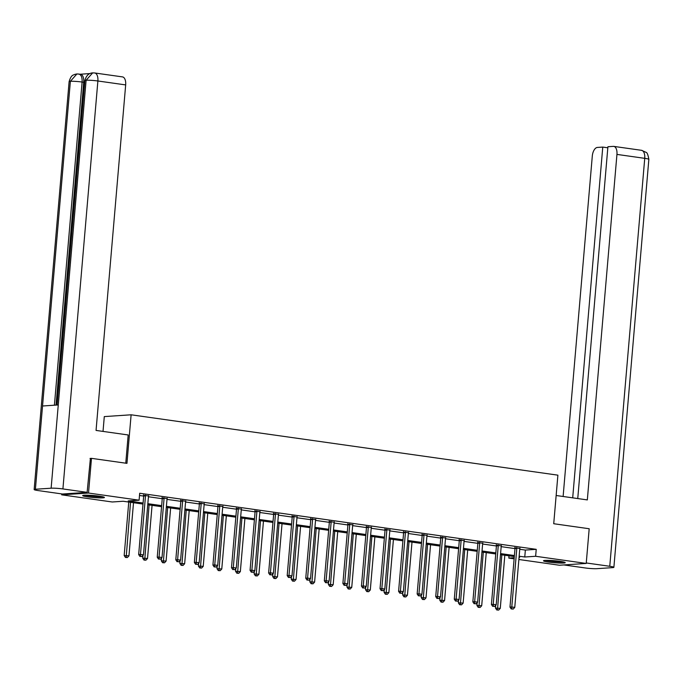 <?xml version="1.0" encoding="UTF-8"?>
<svg xmlns="http://www.w3.org/2000/svg" width="683" height="683" viewBox="0 0 683 683"><rect width="100%" height="100%" fill="white"/><g stroke="black" fill="none" stroke-linecap="round" stroke-linejoin="round"><path stroke-width="1.02" d="M99.206 496.157A10.911 1.007 4.9 0 1 104.422 497.472A10.911 1.007 4.9 0 1 98.839 497.873A10.911 1.007 4.9 0 1 87.894 496.917A10.911 1.007 4.9 0 1 82.677 495.61A10.911 1.007 4.9 0 1 88.261 495.209A10.911 1.007 4.9 0 1 99.206 496.157M560.017 561.341A10.911 1.007 4.9 0 1 565.225 562.655A10.911 1.007 4.9 0 1 559.642 563.048A10.911 1.007 4.9 0 1 548.705 562.1A10.911 1.007 4.9 0 1 543.489 560.794A10.911 1.007 4.9 0 1 549.072 560.393A10.911 1.007 4.9 0 1 560.017 561.341M103.022 431.408L104.294 416.596L131.119 414.794L557.891 475.163L553.725 523.724L589.19 528.744L586.219 563.432L559.394 565.234L518.875 559.497M514.12 558.831L508.818 558.079L514.214 557.712M509.006 555.834L508.818 558.079M142.995 504.063L123.145 501.254L112.268 501.988L61.692 494.834L88.517 493.032L139.093 500.187L128.216 500.912L143.089 503.021M61.769 493.911L61.692 494.834M519.746 549.277L525.355 550.071L536.232 549.337L139.691 493.246L139.093 500.187M139.494 495.491L143.678 496.08M148.433 496.754L162.247 498.71M167.002 499.375L180.816 501.331M185.571 502.005L199.376 503.96M204.132 504.635L217.945 506.581M222.701 507.256L236.506 509.211M241.261 509.885L255.075 511.84M259.83 512.506L273.644 514.461M278.399 515.136L292.204 517.091M296.96 517.765L310.774 519.712M315.529 520.386L329.334 522.341M334.089 523.016L347.903 524.971M352.659 525.637L366.472 527.592M371.228 528.266L385.033 530.221M389.788 530.896L403.602 532.842M408.357 533.517L422.162 535.472M426.918 536.146L440.731 538.102M445.487 538.767L459.3 540.723M464.056 541.397L477.861 543.352M482.616 544.027L496.43 545.973M501.185 546.648L514.991 548.603M519.857 548.5L514.905 547.8M501.288 545.871L496.336 545.171M482.727 543.241L477.776 542.541M464.158 540.62L459.207 539.92M445.589 537.991L440.646 537.29M427.029 535.37L422.077 534.669M408.46 532.74L403.508 532.04M389.899 530.11L384.947 529.41M371.33 527.489L366.378 526.789M352.761 524.86L347.818 524.16M334.2 522.239L329.249 521.539M315.631 519.609L310.68 518.909M297.071 516.98L292.119 516.28M278.502 514.359L273.55 513.659M259.933 511.729L254.99 511.029M241.372 509.108L236.42 508.408M222.803 506.479L217.851 505.779M204.234 503.849L199.291 503.149M185.674 501.228L180.722 500.528M167.104 498.599L162.153 497.898M148.544 495.978L143.592 495.277M90.036 458.438L91.488 458.344L88.517 493.032M91.488 458.344L126.953 463.356L131.119 414.794M536.232 549.337L535.634 556.278L586.219 563.432M519.157 556.21L524.766 557.004L535.634 556.278M147.844 503.687L161.649 505.642M166.404 506.316L180.218 508.272M184.973 508.946L198.779 510.893M203.534 511.567L217.348 513.522M222.103 514.197L235.917 516.152M240.672 516.818L254.477 518.773M259.233 519.447L273.046 521.402M277.802 522.077L291.607 524.023M296.371 524.698L310.176 526.653M314.931 527.327L328.745 529.282M333.5 529.948L347.305 531.903M352.061 532.578L365.875 534.533M370.63 535.207L384.444 537.154M389.199 537.828L403.004 539.783M407.76 540.458L421.573 542.413M426.329 543.079L440.134 545.034M444.889 545.708L458.703 547.664M463.458 548.338L477.272 550.285M482.027 550.959L495.832 552.914M500.588 553.589L514.401 555.544M519.054 557.388L519.686 557.345L519.063 557.26M514.308 556.585L500.502 554.63M495.747 553.964L481.933 552.009M477.178 551.335L463.364 549.38M458.609 548.705L444.804 546.759M440.048 546.084L426.235 544.129M421.479 543.455L407.674 541.499M402.919 540.834L389.105 538.878M384.35 538.204L370.536 536.249M365.781 535.574L351.976 533.628M347.22 532.953L333.406 530.998M328.651 530.324L314.846 528.369M310.091 527.703L296.277 525.748M291.521 525.073L277.708 523.118M272.952 522.444L259.147 520.497M254.392 519.823L240.578 517.868M235.823 517.193L222.018 515.238M217.262 514.572L203.449 512.617M198.693 511.943L184.88 509.988M180.124 509.313L166.319 507.367M161.564 506.692L147.75 504.737M525.355 550.071L524.766 557.004M516.809 548.415L514.999 548.543L509.979 607.093L511.789 606.974L516.809 548.415A1.4 1.195 86.2 0 0 516.766 547.886L516.715 547.672M511.985 608.937L513.172 609.108L511.985 608.937L511.789 606.974L514.769 607.392L519.789 548.842A1.4 1.195 86.2 0 1 519.917 548.329L520.002 548.142M514.999 548.543A1.4 1.195 86.2 0 0 514.956 548.014L514.811 547.407M509.979 607.093L511.26 608.988M513.172 609.108L514.769 607.392M495.721 605.292L495.482 608.066L500.272 608.365L504.822 555.245M501.843 554.827L497.489 609.91L496.763 609.962L498.675 610.081L497.489 609.91M500.272 608.365L498.675 610.081M496.763 609.962L495.482 608.066M562.502 561.75A9.442 0.871 4.9 0 1 554.229 561.469A9.442 0.871 4.9 0 1 546.332 560.359M545.41 560.393A10.843 0.999 -175.1 0 0 554.203 561.588A10.843 0.999 -175.1 0 0 563.407 561.93M101.69 496.567A9.442 0.871 4.9 0 1 93.426 496.285A9.442 0.871 4.9 0 1 85.52 495.175M84.598 495.209A10.843 0.999 -175.1 0 0 93.392 496.413A10.843 0.999 -175.1 0 0 102.595 496.754M556.141 495.499L587.329 499.913L616.945 154.409A8.392 4.294 -81.9 0 0 613.778 146.393A8.392 4.294 -81.9 0 0 613.317 146.375L607.913 146.734L577.75 498.556M613.88 567.317A8.597 0.794 -175.1 0 0 609.765 566.284L644.735 158.336A8.392 4.294 -81.9 0 0 641.568 150.32L646.016 152.335C647.117 152.42 648.065 154.768 648.85 159.37L613.88 567.317A8.597 0.794 -175.1 0 1 612.625 567.624L596.891 568.674A8.597 0.794 -175.1 0 1 585.118 567.94L563.851 564.935M609.765 566.284L586.262 562.963M607.819 147.793L602.765 147.084L597.36 147.443A8.392 4.294 -81.9 0 0 592.298 156.066L563.116 496.49M602.765 147.084L572.695 497.847M125.766 463.194L128.182 434.969L96.055 430.427L125.672 84.914L97.882 80.987L62.913 488.934L87.125 492.358L90.404 458.413M62.913 488.934A8.597 0.794 -175.1 0 0 51.131 488.2L58.268 404.942L42.542 406.001L35.405 489.25L51.131 488.2M35.405 489.25A8.597 0.794 -175.1 0 0 34.15 489.557A8.597 0.794 -175.1 0 0 38.265 490.59L62.477 494.014L87.125 492.358M89.874 73.576L80.321 74.225M94.706 72.97L92.675 72.885L86.109 80.252A8.597 0.794 -175.1 0 1 97.882 80.987A8.392 4.294 -81.9 0 0 94.706 72.97L122.496 76.897A8.392 4.294 98.1 0 1 125.672 84.914M83.719 82.267L82.114 82.045A8.597 0.794 -175.1 0 0 70.375 81.303L76.931 73.943L80.551 74.251A8.392 4.294 98.1 0 1 83.719 82.267L56.049 405.096M54.409 405.198L82.114 82.045C82.319 77.153 81.106 74.473 78.477 74.012M498.249 545.794L496.43 545.913L491.41 604.472L493.228 604.344L498.249 545.794A1.4 1.195 86.2 0 0 498.206 545.265L498.155 545.051M493.416 606.316L494.612 606.487L493.416 606.316L493.228 604.344L496.2 604.771L501.22 546.212A1.4 1.195 86.2 0 1 501.348 545.708L501.442 545.512M496.43 545.913A1.4 1.195 86.2 0 0 496.396 545.384L496.242 544.778M491.41 604.472L492.699 606.359M494.612 606.487L496.2 604.771M479.679 543.164L477.869 543.284L472.849 601.843L474.659 601.723L479.679 543.164A1.4 1.195 86.2 0 0 479.637 542.635L479.586 542.422M474.856 603.687L476.042 603.857L474.856 603.687L474.659 601.723L477.639 602.141L482.659 543.583A1.4 1.195 86.2 0 1 482.787 543.079L482.872 542.891M477.869 543.284A1.4 1.195 86.2 0 0 477.827 542.754L477.673 542.148M472.849 601.843L474.13 603.738M476.042 603.857L477.639 602.141M477.152 602.662L476.913 605.445L481.703 605.744L486.253 552.615M483.282 552.197L478.92 607.289L478.194 607.332L480.115 607.46L478.92 607.289M481.703 605.744L480.115 607.46M478.194 607.332L476.913 605.445M458.583 600.041L458.353 602.816L463.134 603.115L467.693 549.994M464.713 549.567L460.359 604.66L459.633 604.711L461.546 604.831L460.359 604.66M463.134 603.115L461.546 604.831M459.633 604.711L458.353 602.816M461.119 540.543L459.3 540.663L454.28 599.222L456.099 599.093L461.119 540.543A1.4 1.195 86.2 0 0 461.076 540.005L461.016 539.792M456.287 601.066L457.482 601.228L456.287 601.066L456.099 599.093L459.07 599.52L464.09 540.962A1.4 1.195 86.2 0 1 464.218 540.458L464.312 540.262M459.3 540.663A1.4 1.195 86.2 0 0 459.258 540.133L459.113 539.527M454.28 599.222L455.561 601.108M457.482 601.228L459.07 599.52M442.55 537.914L440.74 538.033L435.72 596.592L437.53 596.472L442.55 537.914A1.4 1.195 86.2 0 0 442.507 537.384L442.456 537.171M437.726 598.436L438.913 598.607L437.726 598.436L437.53 596.472L440.501 596.891L445.521 538.332A1.4 1.195 86.2 0 1 445.658 537.828L445.743 537.632M440.74 538.033A1.4 1.195 86.2 0 0 440.697 537.504L440.544 536.898M435.72 596.592L437 598.487M438.913 598.607L440.501 596.891M423.981 535.284L422.171 535.412L417.151 593.962L418.961 593.843L423.981 535.284A1.4 1.195 86.2 0 0 423.938 534.755L423.887 534.541M419.157 595.807L420.344 595.977L419.157 595.807L418.961 593.843L421.94 594.261L426.96 535.711A1.4 1.195 86.2 0 1 427.088 535.199L427.174 535.011M422.171 535.412A1.4 1.195 86.2 0 0 422.128 534.883L421.983 534.277M417.151 593.962L418.431 595.858M420.344 595.977L421.94 594.261M440.023 597.412L439.784 600.195L444.573 600.494L449.124 547.365M446.153 546.946L441.79 602.039L441.064 602.082L442.977 602.201L441.79 602.039M444.573 600.494L442.977 602.201M441.064 602.082L439.784 600.195M421.454 594.782L421.215 597.565L426.004 597.864L430.563 544.744M427.584 544.317L423.221 599.409L422.495 599.461L424.416 599.58L423.221 599.409M426.004 597.864L424.416 599.58M422.495 599.461L421.215 597.565M402.893 592.161L402.654 594.936L407.435 595.235L411.994 542.114M409.015 541.696L404.66 596.78L403.935 596.831L405.847 596.951L404.66 596.78M407.435 595.235L405.847 596.951M403.935 596.831L402.654 594.936M405.42 532.663L403.602 532.783L398.582 591.341L400.4 591.213L405.42 532.663A1.4 1.195 86.2 0 0 405.378 532.134L405.326 531.92M400.588 593.185L401.783 593.356L400.588 593.185L400.4 591.213L403.371 591.64L408.391 533.082A1.4 1.195 86.2 0 1 408.519 532.578L408.613 532.381M403.602 532.783A1.4 1.195 86.2 0 0 403.568 532.253L403.414 531.647M398.582 591.341L399.871 593.237M401.783 593.356L403.371 591.64M384.324 589.531L384.085 592.315L388.875 592.613L393.425 539.485M390.454 539.066L386.091 594.159L385.366 594.21L387.287 594.33L386.091 594.159M388.875 592.613L387.287 594.33M385.366 594.21L384.085 592.315M386.851 530.034L385.041 530.153L380.021 588.712L381.831 588.592L386.851 530.034A1.4 1.195 86.2 0 0 386.809 529.504L386.757 529.291M382.028 590.556L383.214 590.727L382.028 590.556L381.831 588.592L384.811 589.011L389.831 530.452A1.4 1.195 86.2 0 1 389.959 529.948L390.044 529.76M385.041 530.153A1.4 1.195 86.2 0 0 384.999 529.624L384.845 529.018M380.021 588.712L381.302 590.607M383.214 590.727L384.811 589.011M365.755 586.91L365.516 589.685L370.306 589.984L374.865 536.864M371.885 536.437L367.531 591.529L366.805 591.58L368.718 591.7L367.531 591.529M370.306 589.984L368.718 591.7M366.805 591.58L365.516 589.685M368.282 527.413L366.472 527.532L361.452 586.091L363.262 585.963L368.282 527.413A1.4 1.195 86.2 0 0 368.248 526.875L368.188 526.661M363.458 587.935L364.654 588.097L363.458 587.935L363.262 585.963L366.242 586.39L371.262 527.831A1.4 1.195 86.2 0 1 371.39 527.327L371.484 527.131M366.472 527.532A1.4 1.195 86.2 0 0 366.43 527.003L366.284 526.397M361.452 586.091L362.733 587.978M364.654 588.097L366.242 586.39M347.195 584.281L346.955 587.064L351.745 587.363L356.295 534.234M353.324 533.816L348.962 588.908L348.236 588.951L350.148 589.07L348.962 588.908M351.745 587.363L350.148 589.07M348.236 588.951L346.955 587.064M349.722 524.783L347.912 524.903L342.892 583.461L344.702 583.342L349.722 524.783A1.4 1.195 86.2 0 0 349.679 524.254L349.628 524.04M344.898 585.305L346.085 585.476L344.898 585.305L344.702 583.342L347.673 583.76L352.693 525.201A1.4 1.195 86.2 0 1 352.829 524.698L352.915 524.501M347.912 524.903A1.4 1.195 86.2 0 0 347.869 524.373L347.715 523.767M342.892 583.461L344.172 585.357M346.085 585.476L347.673 583.76M328.625 581.651L328.386 584.435L333.176 584.733L337.735 531.613M334.755 531.186L330.393 586.279L329.667 586.33L331.588 586.449L330.393 586.279M333.176 584.733L331.588 586.449M329.667 586.33L328.386 584.435M331.153 522.154L329.343 522.282L324.323 580.832L326.132 580.712L331.153 522.154A1.4 1.195 86.2 0 0 331.11 521.624L331.059 521.411M326.329 582.676L327.516 582.847L326.329 582.676L326.132 580.712L329.112 581.131L334.132 522.58A1.4 1.195 86.2 0 1 334.26 522.068L334.346 521.88M329.343 522.282A1.4 1.195 86.2 0 0 329.3 521.752L329.155 521.146M324.323 580.832L325.603 582.727M327.516 582.847L329.112 581.131M310.065 579.03L309.826 581.805L314.607 582.104L319.166 528.984M316.186 528.565L311.832 583.649L311.106 583.7L313.019 583.82L311.832 583.649M314.607 582.104L313.019 583.82M311.106 583.7L309.826 581.805M312.592 519.532L310.774 519.652L305.753 578.211L307.572 578.083L312.592 519.532A1.4 1.195 86.2 0 0 312.549 519.003L312.498 518.79M307.76 580.055L308.955 580.226L307.76 580.055L307.572 578.083L310.543 578.51L315.563 519.951A1.4 1.195 86.2 0 1 315.691 519.447L315.785 519.251M310.774 519.652A1.4 1.195 86.2 0 0 310.739 519.123L310.586 518.517M305.753 578.211L307.043 580.106M308.955 580.226L310.543 578.51M291.496 576.401L291.257 579.184L296.046 579.483L300.597 526.354M297.626 525.936L293.263 581.028L292.537 581.079L294.458 581.199L293.263 581.028M296.046 579.483L294.458 581.199M292.537 581.079L291.257 579.184M294.023 516.903L292.213 517.022L287.193 575.581L289.003 575.462L294.023 516.903A1.4 1.195 86.2 0 0 293.98 516.374L293.929 516.16M289.199 577.425L290.386 577.596L289.199 577.425L289.003 575.462L291.983 575.88L297.003 517.321A1.4 1.195 86.2 0 1 297.131 516.818L297.216 516.63M292.213 517.022A1.4 1.195 86.2 0 0 292.17 516.493L292.017 515.887M287.193 575.581L288.474 577.476M290.386 577.596L291.983 575.88M272.927 573.78L272.688 576.554L277.477 576.853L282.036 523.733M279.057 523.306L274.703 578.399L273.977 578.45L275.889 578.569L274.703 578.399M277.477 576.853L275.889 578.569M273.977 578.45L272.688 576.554M275.454 514.282L273.644 514.401L268.624 572.96L270.434 572.832L275.454 514.282A1.4 1.195 86.2 0 0 275.42 513.753L275.36 513.531M270.63 574.804L271.825 574.966L270.63 574.804L270.434 572.832L273.413 573.259L278.433 514.7A1.4 1.195 86.2 0 1 278.562 514.197L278.655 514M273.644 514.401A1.4 1.195 86.2 0 0 273.601 513.872L273.456 513.266M268.624 572.96L269.905 574.847M271.825 574.966L273.413 573.259M254.366 571.15L254.127 573.933L258.917 574.232L263.467 521.103M260.496 520.685L256.134 575.778L255.408 575.82L257.32 575.94L256.134 575.778M258.917 574.232L257.32 575.94M255.408 575.82L254.127 573.933M256.893 511.652L255.083 511.772L250.063 570.331L251.873 570.211L256.893 511.652A1.4 1.195 86.2 0 0 256.851 511.123L256.799 510.91M252.07 572.175L253.256 572.345L252.07 572.175L251.873 570.211L254.844 570.629L259.864 512.071A1.4 1.195 86.2 0 1 260.001 511.567L260.086 511.371M255.083 511.772A1.4 1.195 86.2 0 0 255.041 511.243L254.887 510.636M250.063 570.331L251.344 572.226M253.256 572.345L254.844 570.629M235.797 568.521L235.558 571.304L240.348 571.603L244.898 518.482M241.927 518.055L237.564 573.148L236.839 573.199L238.76 573.319L237.564 573.148M240.348 571.603L238.76 573.319M236.839 573.199L235.558 571.304M238.324 509.023L236.514 509.151L231.494 567.701L233.304 567.582L238.324 509.023A1.4 1.195 86.2 0 0 238.282 508.494L238.23 508.28M233.501 569.545L234.687 569.716L233.501 569.545L233.304 567.582L236.284 568L241.304 509.45A1.4 1.195 86.2 0 1 241.432 508.937L241.517 508.75M236.514 509.151A1.4 1.195 86.2 0 0 236.472 508.622L236.327 508.015M231.494 567.701L232.775 569.596M234.687 569.716L236.284 568M217.237 565.9L216.998 568.674L221.779 568.973L226.338 515.853M223.358 515.434L219.004 570.518L218.278 570.57L220.191 570.689L219.004 570.518M221.779 568.973L220.191 570.689M218.278 570.57L216.998 568.674M219.764 506.402L217.945 506.521L212.925 565.08L214.744 564.952L219.764 506.402A1.4 1.195 86.2 0 0 219.721 505.872L219.67 505.659M214.932 566.924L216.127 567.095L214.932 566.924L214.744 564.952L217.715 565.379L222.735 506.82A1.4 1.195 86.2 0 1 222.863 506.316L222.957 506.12M217.945 506.521A1.4 1.195 86.2 0 0 217.903 505.992L217.757 505.386M212.925 565.08L214.206 566.975M216.127 567.095L217.715 565.379M198.668 563.27L198.429 566.053L203.218 566.352L207.769 513.223M204.798 512.805L200.435 567.897L199.709 567.949L201.622 568.068L200.435 567.897M203.218 566.352L201.622 568.068M199.709 567.949L198.429 566.053M201.195 503.772L199.385 503.892L194.365 562.45L196.175 562.331L201.195 503.772A1.4 1.195 86.2 0 0 201.152 503.243L201.101 503.03M196.371 564.295L197.558 564.465L196.371 564.295L196.175 562.331L199.154 562.749L204.174 504.199A1.4 1.195 86.2 0 1 204.302 503.687L204.388 503.499M199.385 503.892A1.4 1.195 86.2 0 0 199.342 503.362L199.188 502.756M194.365 562.45L195.645 564.346M197.558 564.465L199.154 562.749M180.099 560.649L179.86 563.424L184.649 563.723L189.208 510.602M186.228 510.175L181.866 565.268L181.149 565.319L183.061 565.439L181.866 565.268M184.649 563.723L183.061 565.439M181.149 565.319L179.86 563.424M182.626 501.151L180.816 501.271L175.796 559.829L177.606 559.701L182.626 501.151A1.4 1.195 86.2 0 0 182.592 500.622L182.532 500.408M177.802 561.674L178.997 561.836L177.802 561.674L177.606 559.701L180.585 560.128L185.605 501.57A1.4 1.195 86.2 0 1 185.733 501.066L185.819 500.87M180.816 501.271A1.4 1.195 86.2 0 0 180.773 500.741L180.628 500.135M175.796 559.829L177.076 561.716M178.997 561.836L180.585 560.128M161.538 558.02L161.299 560.803L166.089 561.102L170.639 507.973M167.668 507.554L163.305 562.647L162.58 562.69L164.492 562.809L163.305 562.647M166.089 561.102L164.492 562.809M162.58 562.69L161.299 560.803M164.065 498.522L162.255 498.641L157.235 557.2L159.045 557.08L164.065 498.522A1.4 1.195 86.2 0 0 164.022 497.992L163.971 497.779M159.241 559.044L160.428 559.215L159.241 559.044L159.045 557.08L162.016 557.499L167.036 498.94A1.4 1.195 86.2 0 1 167.173 498.436L167.258 498.24M162.255 498.641A1.4 1.195 86.2 0 0 162.213 498.112L162.059 497.506M157.235 557.2L158.516 559.095M160.428 559.215L162.016 557.499M142.969 555.39L142.73 558.173L147.519 558.472L152.07 505.352M149.099 504.925L144.736 560.017L144.011 560.069L145.931 560.188L144.736 560.017M147.519 558.472L145.931 560.188M144.011 560.069L142.73 558.173M145.496 495.892L143.686 496.02L138.666 554.57L140.476 554.451L145.496 495.892A1.4 1.195 86.2 0 0 145.453 495.363L145.402 495.149M140.672 556.414L141.859 556.585L140.672 556.414L140.476 554.451L143.456 554.869L148.476 496.319A1.4 1.195 86.2 0 1 148.604 495.807L148.689 495.619M143.686 496.02A1.4 1.195 86.2 0 0 143.643 495.491L143.498 494.885M138.666 554.57L139.947 556.466M141.859 556.585L143.456 554.869M128.754 502.048L124.169 555.544L128.95 555.842L133.509 502.722M130.53 502.304L126.176 557.388L125.45 557.439L127.362 557.559L126.176 557.388M128.95 555.842L127.362 557.559M125.45 557.439L124.169 555.544M516.766 547.886L514.956 548.014M648.85 159.37A8.597 0.794 -175.1 0 0 644.735 158.336L616.945 154.409M92.675 72.885C88.764 73.124 86.169 75.676 84.888 80.543A8.597 0.794 -175.1 0 1 86.109 80.252L58.268 404.942M42.542 406.001L70.375 81.303A8.597 0.794 -175.1 0 0 69.12 81.601L34.15 489.557M498.206 545.265L496.396 545.384M479.637 542.635L477.827 542.754M461.076 540.005L459.258 540.133M442.507 537.384L440.697 537.504M423.938 534.755L422.128 534.883M405.378 532.134L403.568 532.253M386.809 529.504L384.999 529.624M368.248 526.875L366.43 527.003M349.679 524.254L347.869 524.373M331.11 521.624L329.3 521.752M312.549 519.003L310.739 519.123M293.98 516.374L292.17 516.493M275.42 513.753L273.601 513.872M256.851 511.123L255.041 511.243M238.282 508.494L236.472 508.622M219.721 505.872L217.903 505.992M201.152 503.243L199.342 503.362M182.592 500.622L180.773 500.741M164.022 497.992L162.213 498.112M145.453 495.363L143.643 495.491M613.778 146.393L641.568 150.32M84.888 80.543L57.073 405.019M76.931 73.943L74.712 74.396C73.636 75.309 71.373 74.148 69.12 81.601"/></g></svg>
